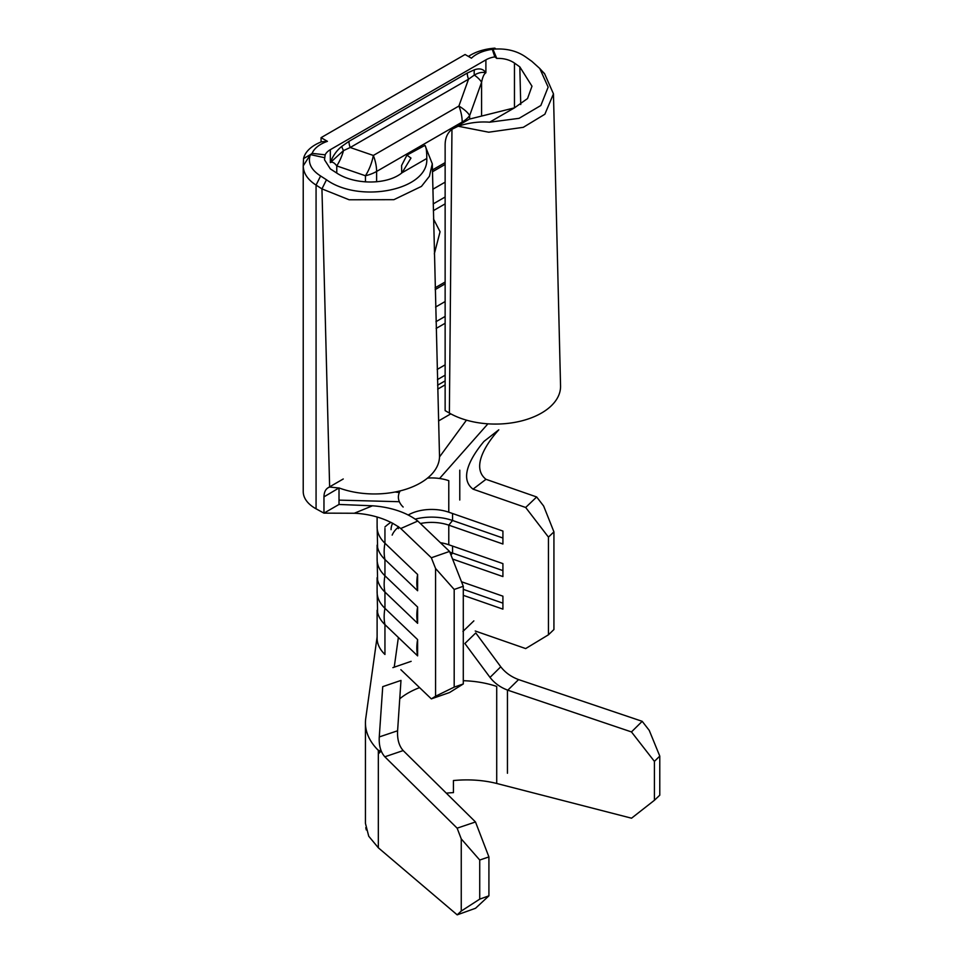 <?xml version="1.0" encoding="UTF-8"?>
<svg xmlns="http://www.w3.org/2000/svg" width="963" height="963" viewBox="0 0 963 963"><rect width="100%" height="100%" fill="white"/><g stroke="black" fill="none" stroke-linecap="round" stroke-linejoin="round"><path stroke-width="1.44" d="M341.793 146.376A13.289 5.658 -130.6 0 0 343.502 150.601L330.333 162.578C332.813 155.946 336.629 150.541 341.793 146.376L348.967 141.356A13.289 7.68 -120 0 0 350.219 147.508L343.502 150.601A34.56 20.042 109 0 1 336.773 165.913C334.342 162.639 332.199 161.531 330.333 162.578L330.333 149.674A19.934 11.508 0 0 0 325.169 154.826L324.495 159.75L330.333 168.898L336.364 172.798C354.3 185.04 387.198 185.089 402.053 172.75L410.972 158.064L406.94 155.139L401.595 165.492L401.703 173.027M433.506 218.974L440.067 231.746L434.313 253.907M520.742 104.546L519.815 66.88L514.086 62.8C509.21 59.658 503.444 58.189 496.776 58.418L494.826 56.877A19.934 11.508 0 0 0 485.894 59.862L330.333 149.674M348.967 141.356L467.26 73.056L474.434 69.793C479.598 68 483.414 68.999 485.894 72.767C484.04 73.862 482.595 77.04 481.584 82.3L469.643 115.596L469.643 118.943M494.826 56.877L492.286 49.33A33.236 19.188 0 0 0 471.437 58.177L465.081 54.506L321.064 137.661L327.42 141.332A33.236 19.188 0 0 0 312.108 153.358L325.145 154.826M445.135 162.615L432.435 169.957M468.451 56.444A41.204 23.786 180 0 1 494.886 48.15L495.933 49.029M494.886 48.15L492.286 49.33M446.326 793.175A73.116 42.216 0 0 1 453.441 792.609L453.441 780.536C468.861 779.115 483.294 780.09 496.715 783.473L631.535 818.201L654.407 800.289L654.407 761.384L631.463 731.928L507.802 690.182C500.387 687.413 494.464 683.152 490.023 677.41L464.888 643.513L475.77 632.932L500.76 666.781C505.178 672.523 511.112 676.796 518.576 679.589L642.201 721.323L649.243 730.375L659.775 756.087L654.407 761.384M461.253 911.058L479.73 899.129L488.915 895.831L475.541 908.265L457.184 914.85L461.253 911.058L461.253 838.905L457.136 828.168L384.839 756.798C380.686 752.127 378.82 745.506 379.266 736.936L397.599 730.773L400.981 680.42L382.732 686.655L379.266 736.936M378.339 847.801L378.339 750.382A94.374 54.494 180 0 1 365.434 722.876L365.434 823.353L368.733 836.221L378.339 847.801L457.184 914.85M548.441 537.113L525.678 507.477L473.038 489.144C457.738 477.588 473.134 454.355 483.968 441.415L498.798 429.823C486.977 442.799 470.474 467.079 485.99 479.309L536.668 496.968L543.662 506.069L553.93 531.865L548.441 537.113L548.441 634.798L525.678 648.581L475.228 631.006M377.111 545.118L377.111 559.527A54.506 31.466 180 0 0 384.947 575.778L384.947 559.503A54.506 31.466 180 0 1 377.592 547.417L377.111 525.1M384.947 526.99A54.506 31.466 180 0 1 390.93 522.307M384.947 528.446L384.947 543.216A54.097 37.822 133.7 0 0 384.947 559.503L417.617 590.752L417.617 574.478L384.947 543.216A54.506 31.466 180 0 1 377.111 526.966L377.111 517.107M377.111 577.68L377.111 592.089A54.506 31.466 180 0 0 384.947 608.339L384.947 592.064A54.506 31.466 180 0 1 377.592 579.979L377.111 557.661M440.416 542.687A33.236 19.188 180 0 1 448.782 544.757L502.915 563.62L502.915 576.572L452.55 559.034M420.398 523.523A33.236 19.188 180 0 1 448.782 525.16L502.915 544.011L502.915 531.058L448.782 512.196L448.782 480.693A33.236 19.188 0 0 0 439.561 478.491A33.236 19.188 0 0 0 427.548 478.081M403.16 507.032A33.236 19.188 180 0 1 399.344 501.711A33.236 19.188 180 0 1 398.381 497.113A33.236 19.188 180 0 1 399.32 492.575A33.236 19.188 180 0 1 400.187 490.889M408.324 514.94A33.236 19.188 180 0 1 448.782 512.196M461.506 581.76L502.915 596.181L502.915 609.134L463.287 595.339M377.111 610.241L377.111 638.216A54.506 31.466 180 0 0 384.947 654.467L384.947 624.626A54.506 31.466 180 0 1 377.592 612.54L377.111 590.211M435.589 307.053L445.135 301.539M449.372 413.067A65.135 37.605 0 0 0 520.766 421.108A65.135 37.605 0 0 0 560.55 385.946L553.46 93.868L544.865 114.236L523.294 127.321L488.71 132.208L458.159 126.225L451.96 129.283L449.372 413.067L445.135 410.623L445.135 145.22C445.099 138.191 447.374 132.882 451.96 129.283M406.94 155.127L424.96 145.365L432.303 163.818L439.501 455.752A65.135 37.605 180 0 1 406.097 489.204A65.135 37.605 180 0 1 339.265 488.024L329.635 487.049L321.943 188.88L316.069 185.089C307.703 179.696 303.417 173.292 303.225 165.889L303.538 158.618A41.204 23.786 180 0 1 321.642 141.754L327.42 141.332M445.135 282.003L435.12 287.793M445.135 203.867L433.326 210.68M432.844 189.254L445.135 182.151M445.135 323.255L436.131 328.455M312.108 153.358L310.399 154.598C307.558 162.663 310.965 169.789 320.607 175.988L326.481 179.78C359.921 203.867 429.053 190.084 426.765 158.486C426.826 151.576 426.224 147.195 424.96 145.365M324.748 157.739L310.399 154.598L303.538 158.618M531.648 61.211L526.171 57.311C517.071 50.786 505.996 48.09 492.936 49.221L496.776 58.418M519.815 66.88L531.985 86.213L527.531 98.551L514.459 107.856L514.459 63.052M458.159 126.225C468.776 122.746 479.261 121.398 489.637 122.193L519.081 118.329L540.833 105.509L548.152 87.127L539.762 68.481L531.672 61.187M453.705 128.127L469.27 119.147L514.459 107.856L489.637 122.193M541.928 70.901L544.564 73.633L553.46 93.88M339.012 487.94L323.965 496.86C324.086 491.636 325.963 488.361 329.635 487.049M435.565 696.237L454.187 687.125L463.287 683.959L449.552 692.529L431.34 698.873L435.565 696.237L435.565 568.471L431.34 557.77L400.764 528.518C384.779 516.541 364.483 513.58 354.276 513.255L372.464 505.804L339.012 504.456L339.012 488.169M339.012 504.456L323.965 513.135L316.069 508.813A41.204 23.786 180 0 1 303.225 491.551L303.225 165.985M354.276 513.255L323.965 513.135L323.965 496.86M432.303 163.818L429.438 176.229L421.469 186.389L393.879 199.678L349.148 199.774L321.943 188.88L326.481 179.78M303.225 165.889L310.399 154.598M316.069 508.813L316.069 185.089L320.607 175.988M433.169 203.927L445.135 197.018M445.135 164.456L432.471 171.763M445.135 283.844L435.168 289.598M435.962 321.702L445.135 316.406M450.792 413.861L438.55 420.939M487.916 423.828L439.561 478.491M466.453 420.157L439.501 456.956M339.012 500.122L399.344 501.711M372.464 505.804C382.78 506.466 402.715 509.403 417.798 521.043L449.552 551.426L463.287 586.274L454.187 589.452L435.565 568.471M395.083 492.009L399.32 492.575M525.678 507.477L536.668 496.968M485.99 479.309L473.038 489.144M463.287 683.959L463.287 586.274M454.187 687.125L454.187 589.452M417.617 623.314L384.947 592.064A54.097 37.822 133.7 0 1 384.947 575.778L417.617 607.039A54.097 37.822 133.7 0 0 417.617 623.314L417.617 607.039M417.617 655.875L384.947 624.626A54.097 37.822 133.7 0 1 384.947 608.339L417.617 639.601A54.097 37.822 133.7 0 0 417.617 655.875L417.617 639.601M431.34 698.873L400.861 669.694M548.441 634.798L553.93 629.537L553.93 531.865M431.34 557.77L449.552 551.426M417.798 521.043L400.764 528.518M463.287 589.356L502.915 603.151M449.853 552.196A40.542 23.413 180 0 1 452.55 553.051L502.915 570.59M415.402 519.081A40.542 23.413 180 0 1 452.55 520.489L502.915 538.028M392.17 535.103A40.542 23.413 180 0 1 398.381 527.122M391.062 529.674A40.542 23.413 180 0 1 392.675 523.162M417.617 574.478A54.097 37.822 133.7 0 0 417.617 590.752M365.434 722.876A94.374 54.494 180 0 1 365.735 718.494L377.111 636.952M397.599 730.773C397.165 739.295 399.019 745.892 403.184 750.574L475.493 821.969L488.915 856.926L479.73 860.031L461.253 838.905M496.715 783.473L496.715 686.438A73.116 42.216 0 0 0 463.287 680.709M419.591 687.618A73.116 42.216 0 0 0 399.753 698.801M490.023 677.41L500.76 666.781M403.184 750.574L384.839 756.798M457.136 828.168L475.493 821.969M518.576 679.589L507.802 690.182M631.463 731.928L642.201 721.323M654.407 800.289L659.775 795.185L659.775 756.087M488.915 895.831L488.915 856.926M479.73 899.129L479.73 860.031M366.277 829.937L365.784 827.674M321.064 137.661L321.064 141.97M485.894 59.862L485.894 72.767C482.331 71.852 478.479 72.622 474.338 75.066L468.524 79.207L350.219 147.508L373.331 155.452A34.56 20.042 109 0 1 365.446 175.76L336.773 165.913L336.773 173.051M365.446 181.887L365.446 175.76A34.56 19.958 0 0 0 376.605 171.45A34.56 19.958 60 0 0 373.331 155.452L458.906 106.038A34.56 10.749 19.7 0 1 469.643 115.596A34.56 19.958 0 0 1 462.18 122.048L376.605 171.45L376.605 181.79M474.434 69.793A13.289 9.269 -106.6 0 0 474.338 75.066A34.56 10.749 19.7 0 1 481.584 82.3L481.584 115.006M467.26 73.056A13.289 7.68 -120 0 0 468.524 79.207L458.906 106.038A34.56 19.958 60 0 1 462.18 122.048L462.18 123.24M380.842 750.008A94.374 54.494 0 0 0 378.339 752.344M381.24 751.068A93.05 53.723 0 0 0 378.339 753.897M378.062 750.105L379.013 750.418M459.772 500.026L459.772 470.173M448.782 544.757L448.782 525.16L452.55 520.489L452.55 513.52M437.178 369.443L445.135 364.845M426.765 158.486L402.053 172.75M445.135 384.851L437.696 389.148M437.587 385.224L445.135 380.879M445.135 375.173L437.443 379.615M452.55 546.081L452.55 553.051L450.973 555.013M507.453 773.265L507.453 690.062M398.381 528.627L398.381 526.568M544.42 73.645L539.749 68.493M328.202 487.675L343.249 478.984M398.369 637.47L394.228 667.166M462.95 631.415L473.856 620.882M392.88 667.636L411.129 661.34"/></g></svg>
